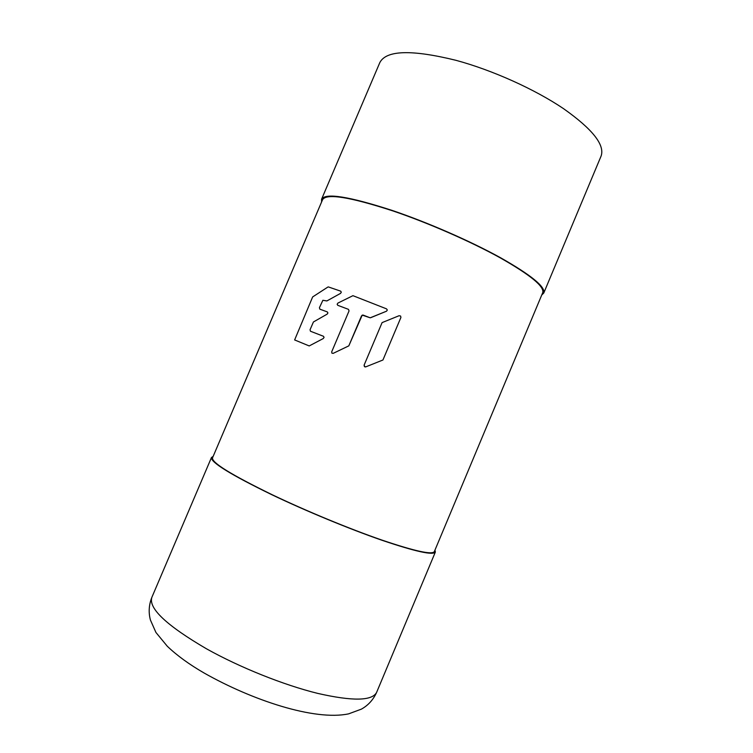 <?xml version="1.0" encoding="UTF-8"?>
<svg xmlns="http://www.w3.org/2000/svg" width="753" height="753" viewBox="0 0 753 753"><rect width="100%" height="100%" fill="white"/><g stroke="black" fill="none" stroke-linecap="round" stroke-linejoin="round"><path stroke-width="1.13" d="M321.597 201.983L321.578 199.206C325.465 192.674 349.044 196.439 392.322 210.482C428.005 222.559 470.823 241.289 500.811 257.893C531.298 275.212 545.605 286.94 543.751 293.058L541.755 294.978M400.587 316.034L400.916 317.446L382.938 360L400.916 317.446L400.587 316.034L399.109 315.714L400.587 316.034M542.725 292.663C544.56 286.601 530.376 274.986 500.18 257.818C470.465 241.374 428.071 222.832 392.718 210.859C349.825 196.928 326.444 193.201 322.576 199.667L212.506 457.899C211.602 462.624 231.538 474.917 272.322 494.796C306.217 510.986 349.354 528.804 381.592 539.967C414.621 551.14 432.203 555.008 434.34 551.601L542.725 292.663M370.683 317.7L386.524 311.196L387.324 310.029L386.515 308.852L352.941 295.675L337.899 303.082L337.146 304.259L337.768 305.313L348.479 309.361L349.044 310.933L331.706 351.802L331.904 353.148L333.174 353.364L348.818 345.862L333.174 353.364L331.904 353.148L331.706 351.802L349.044 310.933L348.479 309.361L337.768 305.313L337.146 304.259L337.899 303.082L352.941 295.675L386.515 308.852L387.324 310.029L386.524 311.196L370.194 317.804L362.221 315.121L348.818 345.862L361.544 315.818L362.984 315.036L370.194 317.804M364.885 366.852L364.104 365.139L382.091 322.613L364.104 365.139L364.396 366.542L365.826 366.843L365.158 366.918M382.091 322.613L399.109 315.714L382.091 322.613M382.938 360L365.826 366.843L382.938 360M328.289 286.902L340.685 291.157L341.297 292.192L340.554 293.378L326.877 300.936L322.877 300.287L319.423 307.695L322.877 300.287L326.877 300.936L340.554 293.378L341.297 292.192L340.685 291.157L328.289 286.902M319.423 307.695L319.837 309.163L327.329 311.911L327.913 312.956L327.329 311.911L319.837 309.163L319.423 307.695M327.169 314.133L327.913 312.956L327.169 314.133L313.436 321.964L310.048 329.748L313.436 321.964L327.169 314.133M310.048 329.748L310.462 331.235L323.451 336.271L324.063 337.344L323.31 338.521L309.21 345.938L294.63 339.942L312.646 296.936L294.63 339.942L309.21 345.938L323.31 338.521L324.063 337.344L323.451 336.271L310.462 331.235L310.048 329.748M312.646 296.936L327.884 287.053L312.646 296.936M434.952 550.142L435.356 552.053C433.201 555.498 415.458 551.591 382.119 540.315C349.58 529.048 306.01 511.052 271.795 494.702C230.653 474.654 210.548 462.248 211.48 457.485L213.127 456.44M543.751 293.058L601.092 156.069C605.035 144.943 592.517 129.149 563.526 108.658C534.865 89.287 492.453 70.17 455.998 60.325C411.609 49.406 386.223 50.159 379.823 62.593L321.578 199.206M376.66 692.289C373.328 699.697 368.245 705.307 361.393 709.138L348.63 713.853C314.5 721.082 251.926 700.092 204.214 673.069C189.248 664.428 176.936 655.486 167.288 646.243L155.937 632.464L150.421 620.02C148.397 612.443 148.878 604.875 151.861 597.336C148.294 608.283 166.498 625.432 206.454 648.785C239.868 667.478 283.843 685.07 317.785 693.409C352.686 701.354 372.311 700.977 376.66 692.289L435.356 552.053M151.861 597.336L211.48 457.485"/></g></svg>
